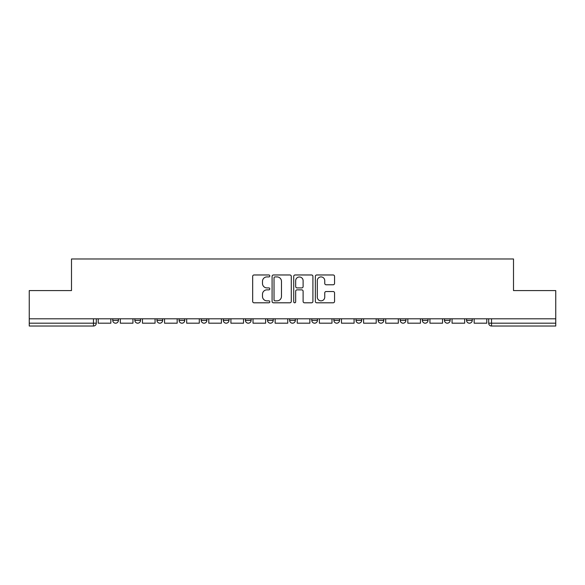 <?xml version="1.0" encoding="UTF-8"?>
<svg xmlns="http://www.w3.org/2000/svg" width="585" height="585" viewBox="0 0 585 585"><rect width="100%" height="100%" fill="white"/><g stroke="black" fill="none" stroke-linecap="round" stroke-linejoin="round"><path stroke-width="0.88" d="M269.817 275.945A0.973 0.973 0 0 0 268.844 274.972L254.058 274.972A1.389 1.389 0 0 0 252.669 276.361L252.669 301.407A1.389 1.389 0 0 0 254.058 302.803L268.844 302.803A0.973 0.973 0 0 0 269.817 301.823A0.973 0.973 0 0 0 268.844 300.851L266.928 300.851A4.453 4.453 0 0 1 262.482 296.398L262.482 294.313A4.453 4.453 0 0 1 266.928 289.86L268.844 289.86A0.973 0.973 0 0 0 269.817 288.888A0.973 0.973 0 0 0 268.844 287.908L266.928 287.908A4.453 4.453 0 0 1 262.482 283.462L262.482 281.37A4.453 4.453 0 0 1 266.928 276.917L268.844 276.917A0.973 0.973 0 0 0 269.817 275.945M356.009 318.796L356.009 320.353L361.676 320.353A2.837 2.837 0 0 1 358.846 323.191A2.837 2.837 0 0 1 356.009 320.353L356.009 318.796M289.663 318.796L289.663 320.353L295.337 320.353A2.837 2.837 0 0 1 292.5 323.191A2.837 2.837 0 0 1 289.663 320.353L289.663 318.796M245.437 318.796L245.437 320.353L251.104 320.353A2.837 2.837 0 0 1 248.274 323.191A2.837 2.837 0 0 1 245.437 320.353L245.437 318.796M223.324 318.796L223.324 320.353L228.991 320.353A2.837 2.837 0 0 1 226.154 323.191A2.837 2.837 0 0 1 223.324 320.353L223.324 318.796M179.09 318.796L179.09 320.353L184.765 320.353A2.837 2.837 0 0 1 181.928 323.191A2.837 2.837 0 0 1 179.09 320.353L179.09 318.796M333.165 284.778A1.389 1.389 0 0 0 334.554 283.389L334.554 276.361A1.389 1.389 0 0 0 333.165 274.972L316.748 274.972A1.389 1.389 0 0 0 315.352 276.361L315.352 301.407A1.389 1.389 0 0 0 316.748 302.803L333.165 302.803A1.389 1.389 0 0 0 334.554 301.407L334.554 292.917A1.389 1.389 0 0 0 333.165 291.527L326.137 291.527A1.389 1.389 0 0 0 324.748 292.917L324.748 297.129A3.722 3.722 0 0 1 321.026 300.851A3.722 3.722 0 0 1 317.304 297.129L317.304 280.639A3.722 3.722 0 0 1 321.026 276.917A3.722 3.722 0 0 1 324.748 280.639L324.748 283.389A1.389 1.389 0 0 0 326.137 284.778L333.165 284.778M29.25 318.796L29.25 290.584L71.494 290.584L71.494 258.972L513.506 258.972L513.506 290.584L555.75 290.584L555.75 318.796L29.25 318.796L29.25 323.191L96.306 323.191L96.306 318.796L96.306 323.191A2.837 2.837 0 0 1 93.468 326.028L29.25 326.028L29.25 323.191M291.279 276.361A1.389 1.389 0 0 0 289.889 274.972L273.473 274.972A1.389 1.389 0 0 0 272.083 276.361L272.083 301.407A1.389 1.389 0 0 0 273.473 302.803L289.889 302.803A1.389 1.389 0 0 0 291.279 301.407L291.279 276.361M295.111 274.972L311.527 274.972A1.389 1.389 0 0 1 312.916 276.361L312.916 301.407A1.389 1.389 0 0 1 311.527 302.803L304.5 302.803A1.389 1.389 0 0 1 303.11 301.407L303.11 291.25A1.389 1.389 0 0 0 301.721 289.86L297.056 289.86A1.389 1.389 0 0 0 295.666 291.25L295.666 301.823A0.973 0.973 0 0 1 294.694 302.803A0.973 0.973 0 0 1 293.721 301.823L293.721 276.361A1.389 1.389 0 0 1 295.111 274.972M488.694 318.796L488.694 323.191L555.75 323.191L555.75 326.028L491.532 326.028A2.837 2.837 0 0 1 488.694 323.191M555.75 318.796L555.75 323.191M472.256 318.796L472.256 320.353A2.837 2.837 0 0 1 469.419 323.191A2.837 2.837 0 0 1 466.581 320.353L472.256 320.353M466.581 318.796L466.581 320.353M450.136 318.796L450.136 320.353A2.837 2.837 0 0 1 447.306 323.191A2.837 2.837 0 0 1 444.468 320.353L450.136 320.353M444.468 318.796L444.468 320.353M428.023 318.796L428.023 320.353A2.837 2.837 0 0 1 425.185 323.191A2.837 2.837 0 0 1 422.355 320.353L428.023 320.353M422.355 318.796L422.355 320.353M405.91 318.796L405.91 320.353A2.837 2.837 0 0 1 403.072 323.191A2.837 2.837 0 0 1 400.235 320.353A2.837 2.837 0 0 0 403.072 323.191M400.235 318.796L400.235 320.353L405.91 320.353M383.797 318.796L383.797 320.353A2.837 2.837 0 0 1 380.959 323.191A2.837 2.837 0 0 1 378.122 320.353A2.837 2.837 0 0 0 380.959 323.191M378.122 318.796L378.122 320.353L383.797 320.353M361.676 318.796L361.676 320.353A2.837 2.837 0 0 1 358.846 323.191M339.563 318.796L339.563 320.353A2.837 2.837 0 0 1 336.726 323.191A2.837 2.837 0 0 1 333.896 320.353L339.563 320.353M333.896 318.796L333.896 320.353M317.45 318.796L317.45 320.353A2.837 2.837 0 0 1 314.613 323.191A2.837 2.837 0 0 1 311.783 320.353L317.45 320.353L317.45 318.796M311.783 318.796L311.783 320.353M295.337 318.796L295.337 320.353M273.217 318.796L273.217 320.353A2.837 2.837 0 0 1 270.387 323.191A2.837 2.837 0 0 1 267.55 320.353L273.217 320.353L273.217 318.796M267.55 318.796L267.55 320.353M251.104 318.796L251.104 320.353L251.104 318.796M228.991 320.353L228.991 318.796L228.991 320.353A2.837 2.837 0 0 1 226.154 323.191M206.878 318.796L206.878 320.353A2.837 2.837 0 0 1 204.041 323.191A2.837 2.837 0 0 1 201.203 320.353A2.837 2.837 0 0 0 204.041 323.191A2.837 2.837 0 0 0 206.878 320.353L206.878 318.796M201.203 318.796L201.203 320.353L206.878 320.353M184.765 318.796L184.765 320.353M162.645 318.796L162.645 320.353A2.837 2.837 0 0 1 159.815 323.191A2.837 2.837 0 0 1 156.977 320.353A2.837 2.837 0 0 0 159.815 323.191A2.837 2.837 0 0 0 162.645 320.353L156.977 320.353L156.977 318.796M134.864 318.796L134.864 320.353L140.532 320.353L140.532 318.796L140.532 320.353A2.837 2.837 0 0 1 137.694 323.191A2.837 2.837 0 0 1 134.864 320.353A2.837 2.837 0 0 0 137.694 323.191M112.744 318.796L112.744 320.353L118.419 320.353L118.419 318.796L118.419 320.353A2.837 2.837 0 0 1 115.581 323.191A2.837 2.837 0 0 1 112.744 320.353A2.837 2.837 0 0 0 115.581 323.191M93.468 318.796L93.468 326.028A2.837 2.837 0 0 0 96.306 323.191M275.001 276.917A0.973 0.973 0 0 0 274.029 277.89L274.029 299.878A0.973 0.973 0 0 0 275.001 300.851L277.019 300.851A4.453 4.453 0 0 0 281.473 296.398L281.473 281.37A4.453 4.453 0 0 0 277.019 276.917L275.001 276.917M303.11 280.712A3.722 3.722 0 0 0 299.388 276.99A3.722 3.722 0 0 0 295.666 280.712L295.666 286.518A1.389 1.389 0 0 0 297.056 287.908L301.721 287.908A1.389 1.389 0 0 0 303.11 286.518L303.11 280.712M110.836 318.796L110.836 323.191L98.214 323.191L98.214 318.796M132.949 318.796L132.949 323.191L120.334 323.191L120.334 318.796M155.062 318.796L155.062 323.191L142.447 323.191L142.447 318.796M177.175 318.796L177.175 323.191L164.56 323.191L164.56 318.796M199.295 318.796L199.295 323.191L186.673 323.191L186.673 318.796M221.408 318.796L221.408 323.191L208.794 323.191L208.794 318.796M243.521 318.796L243.521 323.191L230.907 323.191L230.907 318.796M265.634 318.796L265.634 323.191L253.02 323.191L253.02 318.796M287.754 318.796L287.754 323.191L275.133 323.191L275.133 318.796M309.867 318.796L309.867 323.191L297.246 323.191L297.246 318.796M331.98 318.796L331.98 323.191L319.366 323.191L319.366 318.796M354.093 318.796L354.093 323.191L341.479 323.191L341.479 318.796M376.206 318.796L376.206 323.191L363.592 323.191L363.592 318.796M398.327 318.796L398.327 323.191L385.705 323.191L385.705 318.796M420.44 318.796L420.44 323.191L407.825 323.191L407.825 318.796M442.553 318.796L442.553 323.191L429.938 323.191L429.938 318.796M464.666 318.796L464.666 323.191L452.051 323.191L452.051 318.796M486.786 318.796L486.786 323.191L474.164 323.191L474.164 318.796M491.532 318.796L491.532 326.028"/></g></svg>
